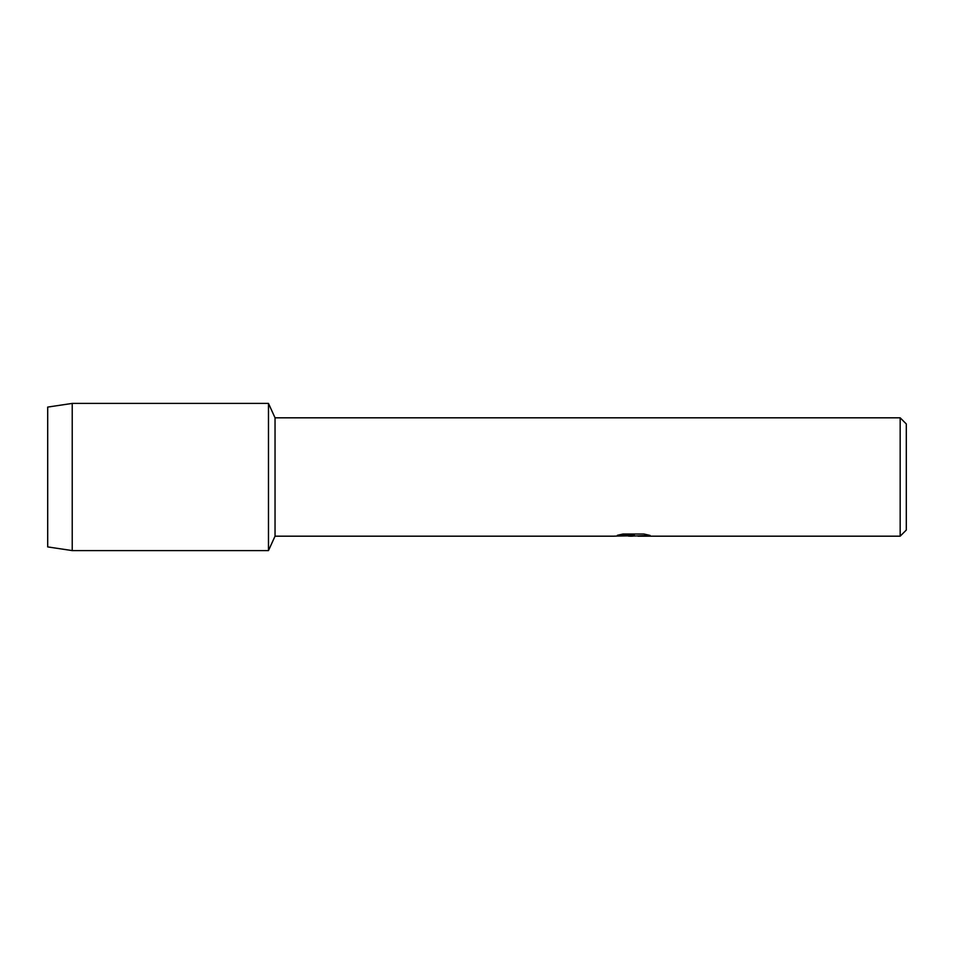 <?xml version="1.0" encoding="UTF-8"?>
<svg xmlns="http://www.w3.org/2000/svg" width="954" height="954" viewBox="0 0 954 954"><rect width="100%" height="100%" fill="white"/><g stroke="black" fill="none" stroke-linecap="round" stroke-linejoin="round"><path stroke-width="1.43" d="M617.643 535.206L634.434 535.277L614.185 536.184L275.038 536.184L268.479 550.589L72.23 550.589L47.7 546.916L47.7 407.084L72.23 403.411L268.479 403.411L275.038 417.816L900.171 417.816L906.3 423.946L906.3 530.054L900.171 536.184L637.952 536.184L649.746 535.337M275.038 536.184L275.038 417.816M268.479 550.589L268.479 403.411L268.479 550.589M632.919 536.124L628.459 536.124M632.311 536.184L629.783 536.184M900.171 536.184L900.171 417.816M634.434 535.277L617.405 535.277L622.95 534.025L643.962 534.025L650.056 535.421L632.24 536.112M614.424 536.124L633.134 535.79M72.23 550.589L72.23 403.411M47.7 546.916L47.7 407.084"/></g></svg>
